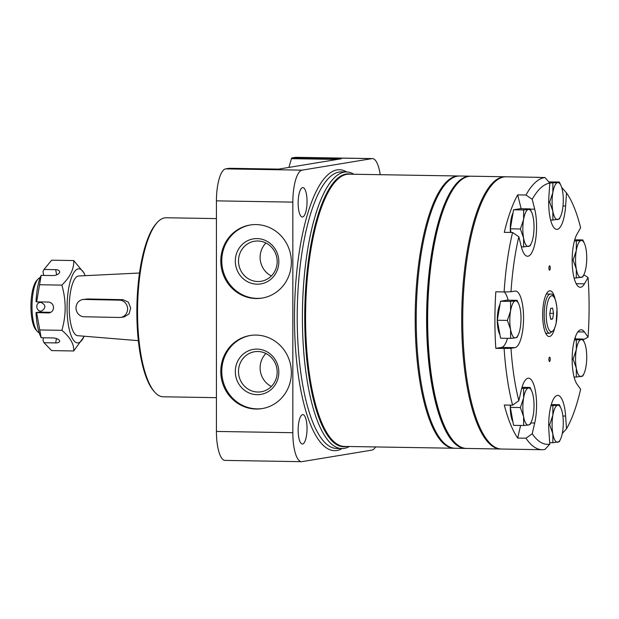 <?xml version="1.0" encoding="UTF-8"?>
<svg xmlns="http://www.w3.org/2000/svg" width="619" height="619" viewBox="0 0 619 619"><rect width="100%" height="100%" fill="white"/><g stroke="black" fill="none" stroke-linecap="round" stroke-linejoin="round"><path stroke-width="0.93" d="M530.088 208.889L528.433 209.454A18.516 5.594 -89 0 1 531.752 212.51L530.088 208.889L520.037 208.727L513.569 209.795L510.342 228.813L510.992 232.458M513.058 212.828A17.425 5.261 91 0 0 510.42 232.45M523.62 246.935L530.088 245.875L531.241 243.468A18.516 5.594 -89 0 1 528.433 246.432A18.516 5.594 -89 0 1 523.581 237.982L523.62 246.935L521.384 246.904M523.62 209.957L523.581 219.497A18.516 5.594 -89 0 1 528.433 209.454L523.62 209.957L513.569 209.795M520.393 228.984L523.581 237.982A18.516 5.594 -89 0 1 523.581 219.497L520.393 228.984L510.342 228.813M531.752 212.51A18.516 5.594 -89 0 1 533.276 217.896A18.516 5.594 -89 0 1 533.276 236.388A18.516 5.594 -89 0 1 531.241 243.468M559.344 182.017L557.688 182.574A18.516 5.594 -89 0 1 561.007 185.638L559.344 182.017L548.79 181.932M552.875 220.062L559.344 218.994L560.497 216.588A18.516 5.594 -89 0 1 557.688 219.552A18.516 5.594 -89 0 1 552.837 211.11L552.875 220.062L550.631 220.024M552.875 183.077L552.837 192.617A18.516 5.594 -89 0 1 557.688 182.574L549.742 183.031M549.641 202.103L552.837 211.11A18.516 5.594 -89 0 1 552.837 192.617L549.641 202.103L548.705 202.088M561.007 185.638A18.516 5.594 -89 0 1 562.532 191.016A18.516 5.594 -89 0 1 562.532 209.508A18.516 5.594 -89 0 1 560.497 216.588M576.335 277.977L582.804 276.91L583.957 274.511A18.516 5.594 -89 0 1 581.148 277.467A18.516 5.594 -89 0 1 576.297 269.025L576.335 277.977L574.092 277.939M582.804 239.932L581.148 240.489A18.516 5.594 -89 0 1 584.468 243.553L582.804 239.932L574.726 239.801M576.335 241L576.297 250.533A18.516 5.594 -89 0 1 581.148 240.489L574.401 240.969M573.101 260.019L576.297 269.025A18.516 5.594 -89 0 1 576.297 250.533L573.101 260.019L572.165 260.003M584.468 243.553A18.516 5.594 -89 0 1 585.992 248.939A18.516 5.594 -89 0 1 585.992 267.423A18.516 5.594 -89 0 1 583.957 274.511M576.335 377.079L582.804 376.012L583.957 373.613A18.516 5.594 -89 0 1 581.148 376.569A18.516 5.594 -89 0 1 576.297 368.127L576.335 377.079L574.092 377.041M582.804 339.034L581.148 339.591A18.516 5.594 -89 0 1 584.468 342.655L582.804 339.034L574.726 338.895M576.335 340.102L576.297 349.634A18.516 5.594 -89 0 1 581.148 339.591L574.401 340.063M573.101 359.121L576.297 368.127A18.516 5.594 -89 0 1 576.297 349.634L573.101 359.121L572.165 359.105M584.468 342.655A18.516 5.594 -89 0 1 585.992 348.04A18.516 5.594 -89 0 1 585.992 366.525A18.516 5.594 -89 0 1 583.957 373.613M552.875 442.74L559.344 441.672L560.497 439.266A18.516 5.594 -89 0 1 557.688 442.229A18.516 5.594 -89 0 1 552.837 433.787L552.875 442.74L549.711 442.686M559.344 404.694L557.688 405.252A18.516 5.594 -89 0 1 561.007 408.316L559.344 404.694L551.266 404.555M552.875 405.755L552.837 415.295A18.516 5.594 -89 0 1 557.688 405.252L550.941 405.724M549.641 424.781L552.837 433.787A18.516 5.594 -89 0 1 552.837 415.295L549.641 424.781L548.705 424.766M561.007 408.316A18.516 5.594 -89 0 1 562.532 413.693A18.516 5.594 -89 0 1 562.532 432.186A18.516 5.594 -89 0 1 560.497 439.266M510.721 405.128L510.342 407.387L513.569 425.346L523.62 425.508L528.433 425.005L530.088 424.448L531.241 422.042A18.516 5.594 -89 0 1 528.433 425.005A18.516 5.594 -89 0 1 523.581 416.556L523.62 425.508M510.327 405.128A17.425 5.261 91 0 0 512.942 421.833M530.088 387.463L528.433 388.028A18.516 5.594 -89 0 1 531.752 391.084L530.088 387.463L522.01 387.332M523.62 388.531L523.581 398.071A18.516 5.594 -89 0 1 528.433 388.028L521.685 388.5M520.393 407.557L523.581 416.556A18.516 5.594 -89 0 1 523.581 398.071L520.393 407.557L510.342 407.387M531.752 391.084A18.516 5.594 -89 0 1 533.276 396.469A18.516 5.594 -89 0 1 533.276 414.962A18.516 5.594 -89 0 1 531.241 422.042M517.066 300.323L515.41 300.888A18.516 5.594 -89 0 1 518.737 303.952L517.066 300.323L507.015 300.161L500.554 301.229L497.32 320.247L500.554 338.206L510.605 338.376L515.41 337.866L517.066 337.309L518.219 334.902A18.516 5.594 -89 0 1 515.41 337.866A18.516 5.594 -89 0 1 510.567 329.424L510.605 338.376M500.036 304.262A17.425 5.261 91 0 0 497.274 319.814A17.425 5.261 91 0 0 499.92 334.693M510.605 301.391L510.567 310.931A18.516 5.594 -89 0 1 515.41 300.888L510.605 301.391L500.554 301.229M507.371 320.418L510.567 329.424A18.516 5.594 -89 0 1 510.567 310.931L507.371 320.418L497.32 320.247M518.737 303.952A18.516 5.594 -89 0 1 520.262 309.33A18.516 5.594 -89 0 1 520.262 327.822A18.516 5.594 -89 0 1 518.219 334.902M518.83 236.752A130.694 39.461 91 0 0 510.992 291.75L504.121 291.944A136.141 41.109 91 0 1 512.586 232.489L518.83 236.752L521.322 246.672A28.319 8.55 91 0 0 527.543 256.251A28.319 8.55 91 0 0 535.628 239.646A28.319 8.55 91 0 0 534.708 209.199L532.216 199.279L525.972 195.016A136.141 41.109 91 0 1 544.387 177.622A136.141 41.109 91 0 1 544.999 177.537L549.811 183.108A130.694 39.461 91 0 0 532.216 199.279M561.657 187.364L566.509 192.942A130.694 39.461 91 0 1 580.622 227.777L577.016 234.106A28.319 8.55 91 0 0 572.335 265.891A28.319 8.55 91 0 0 580.258 287.286A28.319 8.55 91 0 0 584.444 283.842L588.05 277.513L583.841 274.751M577.883 331.877L584.444 331.985L588.05 337.123A130.694 39.461 91 0 0 588.05 277.513M588.05 337.123L584.375 339.197L582.874 339.173M562.888 416.022L565.619 416.061L566.509 428.797A130.694 39.461 91 0 0 580.622 389.305L577.016 384.167A28.319 8.55 91 0 1 572.436 352.397A28.319 8.55 91 0 1 581.202 329.765A28.319 8.55 91 0 1 584.444 331.985M566.509 428.797L562.307 433.401M525.972 438.213A136.141 41.109 91 0 0 542.128 449.704A136.141 41.109 91 0 0 544.999 449.417L549.811 444.14A130.694 39.461 91 0 1 532.216 433.78L525.972 438.213L517.67 438.082L520.602 425.462M539.985 177.452A136.141 41.109 91 0 0 538.337 177.32L506.156 176.786A136.141 41.109 91 0 0 503.897 176.949A136.141 41.109 91 0 0 462.749 315.961A136.141 41.109 91 0 0 501.638 449.03L542.128 449.704M504.121 291.944L495.811 291.804A136.141 41.109 91 0 0 495.811 348.365L504.121 348.497A136.141 41.109 91 0 0 512.586 405.159L518.83 400.725A130.694 39.461 91 0 1 510.992 348.311L504.121 348.497M521.159 208.742L517.67 194.877A136.141 41.109 91 0 0 504.284 232.349L512.586 232.489M517.67 194.877L525.972 195.016M538.337 177.32A136.141 41.109 91 0 0 536.688 177.398L544.999 177.537M512.586 405.159L504.284 405.027A136.141 41.109 91 0 0 517.67 438.082M554.918 298.281A22.872 6.91 91 0 0 549.958 290.798A22.872 6.91 91 0 0 549.579 290.822A22.872 6.91 91 0 0 542.662 314.181A22.872 6.91 91 0 0 549.192 336.535A22.872 6.91 91 0 0 554.407 329.215M549.579 265.806A2.182 0.658 91 0 0 548.914 268.035A2.182 0.658 91 0 0 549.54 270.163A2.182 0.658 91 0 0 550.237 267.996A2.182 0.658 91 0 0 549.61 265.806A2.182 0.658 91 0 0 549.579 265.806M549.579 357.171A2.182 0.658 91 0 0 548.914 359.391A2.182 0.658 91 0 0 549.54 361.519A2.182 0.658 91 0 0 550.237 359.353A2.182 0.658 91 0 0 549.61 357.171A2.182 0.658 91 0 0 549.579 357.171M510.992 291.75L515 291.092A28.319 8.55 -89 0 1 515.465 291.054A28.319 8.55 -89 0 1 523.558 318.731A28.319 8.55 -89 0 1 515 347.646L510.992 348.311M530.793 422.97L534.708 423.032A28.319 8.55 91 0 0 535.83 393.653A28.319 8.55 91 0 0 528.487 378.194A28.319 8.55 91 0 0 521.322 389.978L518.83 400.725M534.708 423.032L532.216 433.78M565.619 416.061A28.319 8.55 91 0 0 557.742 395.417A28.319 8.55 91 0 0 548.921 431.404L549.811 444.14M549.811 183.108L548.921 196.138A28.319 8.55 91 0 0 556.798 229.37A28.319 8.55 91 0 0 565.619 205.972L566.509 192.942M495.811 348.365L501.498 347.421A28.319 8.55 91 0 0 507.503 338.322M508.137 300.176A28.319 8.55 91 0 0 504.276 291.936M575.972 338.918L575.105 337.68M546.12 334.02A22.872 6.91 91 0 0 546.577 333.223M547.227 294.017A22.872 6.91 91 0 0 546.801 293.205M549.749 314.011L550.701 319.296L552.605 318.978L553.556 313.384L552.605 308.107L550.701 308.417L549.749 314.011M550.639 318.947L552.605 318.978M549.865 313.322L553.556 313.384M505.638 176.786A136.141 41.109 91 0 0 505.119 176.763L471.067 176.198A136.141 41.109 91 0 0 468.807 176.369A136.141 41.109 91 0 0 457.928 182.992L456.984 184.013A135.05 40.777 91 0 0 426.994 311.628A135.05 40.777 91 0 0 452.729 440.171L453.642 441.223A136.141 41.109 91 0 0 466.548 448.442L500.601 449.015A136.141 41.109 91 0 0 501.119 449.007M457.928 182.992A136.141 41.109 91 0 0 427.706 311.643A136.141 41.109 91 0 0 453.642 441.223M505.119 176.763A136.141 41.109 91 0 0 502.86 176.933A136.141 41.109 91 0 0 461.712 315.945A136.141 41.109 91 0 0 500.601 449.015M470.548 176.206A136.141 41.109 91 0 0 470.03 176.183A136.141 41.109 91 0 0 467.771 176.353A136.141 41.109 91 0 0 426.623 315.365A136.141 41.109 91 0 0 465.511 448.427A136.141 41.109 91 0 0 466.03 448.427M470.03 176.183L459.646 176.013A136.141 41.109 91 0 0 457.387 176.175A136.141 41.109 91 0 0 416.239 315.187A136.141 41.109 91 0 0 455.127 448.257L465.511 448.427M36.66 301.863L36.034 301.708A37.032 11.181 91 0 1 40.15 277.513L41.164 275.37L36.66 301.863L48.336 302.057A5.447 5.184 -99.4 0 1 49.218 312.866A5.447 5.184 -99.4 0 1 48.336 312.935L36.034 312.587L38.912 312.115L50.82 312.309M40.103 277.645A27.662 8.357 91 0 0 38.161 278.929A27.662 8.357 91 0 0 32.026 305.074A27.662 8.357 91 0 0 37.295 331.405A27.662 8.357 91 0 0 39.183 332.751M40.924 302.366L40.212 302.42C34.726 303.055 36.359 312.162 41.635 311.017C46.177 307.798 45.945 304.912 40.924 302.366M139.484 273.018L78.574 275.997A29.851 9.014 91 0 0 78.257 276.035A29.851 9.014 91 0 0 69.235 306.212A29.851 9.014 91 0 0 77.584 335.676L138.362 340.674M82.938 299.503L87.627 298.962L123.019 299.689L128.326 302.142L130.671 307.937L129.062 313.934L124.171 316.936L120.682 317.408A8.666 8.07 -97.7 0 0 127.584 308.355A8.666 8.07 -97.7 0 0 119.521 300.161L84.099 299.441A8.666 8.07 -97.7 0 0 82.938 299.503A8.666 8.07 -97.7 0 0 76.036 308.556A8.666 8.07 -97.7 0 0 84.099 316.758L119.521 317.477A8.666 8.07 -97.7 0 0 120.682 317.408M43.446 337.788L42.997 340.396L44.011 342.717L55.687 342.911A5.447 2.344 -170.4 0 0 59.633 341.34A5.447 2.344 -170.4 0 0 52.839 337.943L41.164 337.75L40.15 335.428A37.032 11.181 91 0 1 36.034 312.587M85.198 275.672A37.032 11.181 91 0 0 84.904 274.983A37.032 11.181 91 0 0 78.257 268.863A37.032 11.181 91 0 0 67.44 317.23A37.032 11.181 91 0 0 83.875 336.898L73.715 350.973C74.164 344.187 70.21 337.301 61.861 330.329C66.241 315.326 66.241 300.261 61.861 285.111C70.187 277.018 74.141 268.832 73.715 260.553L51.648 260.189L44.011 269.458L55.687 269.652A5.447 2.84 -10.2 0 1 59.625 271.64A5.447 2.84 -10.2 0 1 52.839 275.563L41.164 275.37M44.011 269.458L42.997 271.602L43.686 275.409M44.011 342.717L51.648 350.609L73.715 350.973M36.66 312.742L41.164 337.75M83.875 336.898A37.032 11.181 91 0 0 84.192 336.218M73.715 260.553L83.998 272.94L84.904 274.983M39.794 329.958L61.861 330.329M39.794 284.748L61.861 285.111M38.161 278.929L36.73 280.469A26.021 7.854 91 0 0 30.95 305.051A26.021 7.854 91 0 0 35.91 329.819L37.295 331.405M229.262 168.298A2.182 0.658 91 0 0 229.231 168.291A2.182 0.658 91 0 0 229.192 168.298L225.649 168.879A30.493 9.208 91 0 0 216.426 200.858L216.426 431.435A30.493 9.208 91 0 0 225.138 460.404L301.546 461.673A30.493 9.208 91 0 0 302.057 461.635L371.872 450.121A30.493 9.208 91 0 0 375.578 446.933M380.205 174.69A30.493 9.208 91 0 0 372.375 158.596L295.967 157.327A30.493 9.208 91 0 0 295.464 157.365L291.913 157.946A2.182 0.658 91 0 0 291.448 158.665L288.926 167.416M372.375 158.596A30.493 9.208 91 0 0 371.872 158.634L302.057 170.148A30.493 9.208 91 0 0 292.833 202.127L292.833 432.704A30.493 9.208 91 0 0 301.546 461.673M291.913 157.946L341.332 158.766L278.612 169.119L229.192 168.298M291.379 262.139A37.032 35.252 80.6 0 1 262.108 298.087A37.032 35.252 80.6 0 1 221.3 267.292A37.032 35.252 80.6 0 1 250.053 225.014A37.032 35.252 80.6 0 1 291.379 262.139M291.379 372.646A37.032 35.252 80.6 0 1 262.108 408.594A37.032 35.252 80.6 0 1 221.3 377.791A37.032 35.252 80.6 0 1 250.053 335.521A37.032 35.252 80.6 0 1 291.379 372.646M298.149 203.024A14.701 4.441 91 0 0 302.351 216.99A14.701 4.441 91 0 0 307.032 202.359A14.701 4.441 91 0 0 302.838 187.588A14.701 4.441 91 0 0 298.149 203.024M298.149 430.058A14.701 4.441 91 0 0 302.351 444.024A14.701 4.441 91 0 0 307.032 429.393A14.701 4.441 91 0 0 302.838 414.622A14.701 4.441 91 0 0 298.149 430.058M353.875 174.256A138.323 41.767 91 0 0 346.524 171.95A138.323 41.767 91 0 0 302.405 317.152A138.323 41.767 91 0 0 341.936 448.558A138.323 41.767 91 0 0 349.348 446.5M459.128 176.013A136.141 41.109 91 0 0 458.609 175.997A136.141 41.109 91 0 0 415.187 318.909A136.141 41.109 91 0 0 454.091 448.241A136.141 41.109 91 0 0 454.609 448.233M216.426 218.592L166.116 217.756A89.523 27.035 91 0 0 157.474 222.229L156.53 223.242A88.44 26.702 91 0 0 136.853 311.667A88.44 26.702 91 0 0 153.744 390.991L154.657 392.036A89.523 27.035 91 0 0 163.145 396.787L216.426 397.669M157.474 222.229A89.523 27.035 91 0 0 137.557 311.736A89.523 27.035 91 0 0 154.657 392.036M262.603 408.509A37.032 35.252 80.6 0 1 222.291 377.629A37.032 35.252 80.6 0 1 250.548 335.444M278.829 372.259A22.826 21.727 80.6 0 1 246.192 391.448A22.826 21.727 80.6 0 1 246.192 351.979A22.826 21.727 80.6 0 1 278.829 372.259M277.18 372.089A20.295 19.313 80.6 0 1 261.141 391.788A20.295 19.313 80.6 0 1 238.779 374.913A20.295 19.313 80.6 0 1 254.533 351.747A20.295 19.313 80.6 0 1 277.18 372.089M271.37 386.473A20.295 19.313 80.6 0 1 260.119 367.879A20.295 19.313 80.6 0 1 265.93 353.495M262.603 298.002A37.032 35.252 80.6 0 1 222.291 267.129A37.032 35.252 80.6 0 1 250.548 224.937M278.829 261.752A22.826 21.727 80.6 0 1 246.192 280.949A22.826 21.727 80.6 0 1 246.192 241.472A22.826 21.727 80.6 0 1 278.829 261.752M277.18 261.582A20.295 19.313 80.6 0 1 261.141 281.281A20.295 19.313 80.6 0 1 238.779 264.406A20.295 19.313 80.6 0 1 254.533 241.24A20.295 19.313 80.6 0 1 277.18 261.582M271.37 275.966A20.295 19.313 80.6 0 1 260.119 257.372A20.295 19.313 80.6 0 1 265.93 242.996M501.498 347.421L515 347.646M576.188 283.703L584.444 283.842M563.004 205.926L565.619 205.972M530.204 209.121L534.708 209.199M550.098 294.095A19.607 5.919 91 0 0 544.171 314.112A19.607 5.919 91 0 0 549.773 333.277L553.966 330.089L556.102 323.791L557.015 308.572C555.707 298.134 553.51 293.298 550.423 294.071A19.607 5.919 91 0 0 550.098 294.095M551.653 295.75A17.974 5.424 91 0 0 546.948 323.451A17.974 5.424 91 0 0 556.357 321.895A17.974 5.424 91 0 0 551.653 295.75M48.336 312.935L50.085 312.641M55.687 342.911L56.43 338.554M55.687 269.652L56.631 274.882M87.627 298.962L84.099 299.441M123.019 299.689L119.521 300.161M371.872 158.634L295.464 157.365M302.057 170.148L225.649 168.879M292.833 202.127L216.426 200.858M292.833 432.704L216.426 431.435M346.702 171.958A140.498 42.425 91 0 0 294.482 317.145A140.498 42.425 91 0 0 342.106 448.558M337.355 159.423L291.448 158.665M346.524 171.95L341.332 171.865A138.323 41.767 91 0 0 297.213 317.067A138.323 41.767 91 0 0 336.744 448.473L341.936 448.558M351.074 174.21A136.459 41.202 91 0 0 304.741 317.09A136.459 41.202 91 0 0 346.555 446.454M458.609 175.997L348.992 174.171A136.141 41.109 91 0 0 305.569 317.09A136.141 41.109 91 0 0 344.474 446.423L454.091 448.241M545.695 333.208L549.773 333.277M546.345 294.002L550.423 294.071M278.627 169.111L229.231 168.291"/></g></svg>
